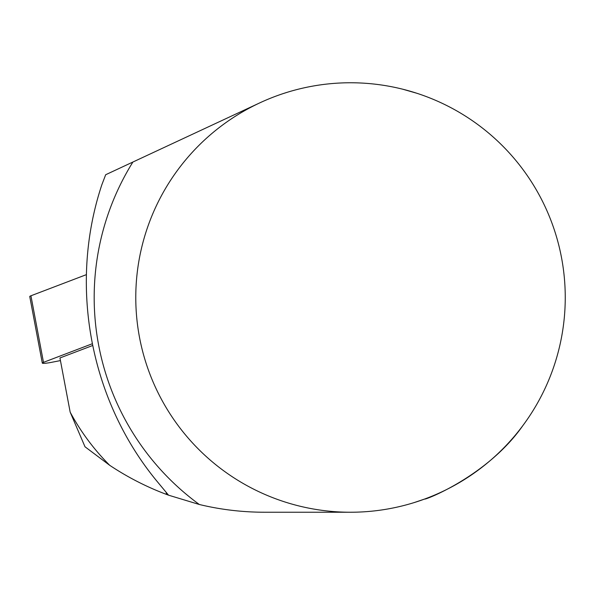 <?xml version="1.0" encoding="UTF-8"?>
<svg xmlns="http://www.w3.org/2000/svg" width="595" height="595" viewBox="0 0 595 595"><rect width="100%" height="100%" fill="white"/><g stroke="black" fill="none" stroke-linecap="round" stroke-linejoin="round"><path stroke-width="0.89" d="M92.143 343.813L43.487 362.355A8.523 0.959 169.3 0 0 42.305 363.099A8.523 0.959 169.3 0 0 51.289 362.377L60.445 360.592M42.305 363.099L29.75 296.526A8.523 0.959 -10.7 0 1 30.933 295.782L86.282 274.682L30.933 295.782L43.487 362.355M70.173 412.164L85.003 446.778L109.696 465.305C93.869 449.426 80.697 431.71 70.173 412.164L59.946 357.959L92.5 345.576M109.696 465.305C127.531 477.183 146.482 486.896 166.533 494.438L166.124 492.251M522.797 425.678C487.32 476.469 423.224 500.819 424.785 498.982L414.321 502.537M565.25 297.5A214.736 214.736 0 0 0 243.147 111.533A214.736 214.736 0 0 0 243.147 483.467A214.736 214.736 0 0 0 565.25 297.5M416.805 93.251L402.718 89.205M287.452 92.232L283.458 93.497M199.325 504.493L168.541 495.181L157.958 482.441C90.105 401.149 68.321 285.63 101.827 184.822L105.679 174.729L132.901 162.033A256.326 256.326 0 0 0 199.325 504.493C220.604 509.632 242.366 512.213 264.619 512.236L350.514 512.236M259.762 102.883L132.901 162.033M168.541 495.181L166.533 494.438"/></g></svg>
